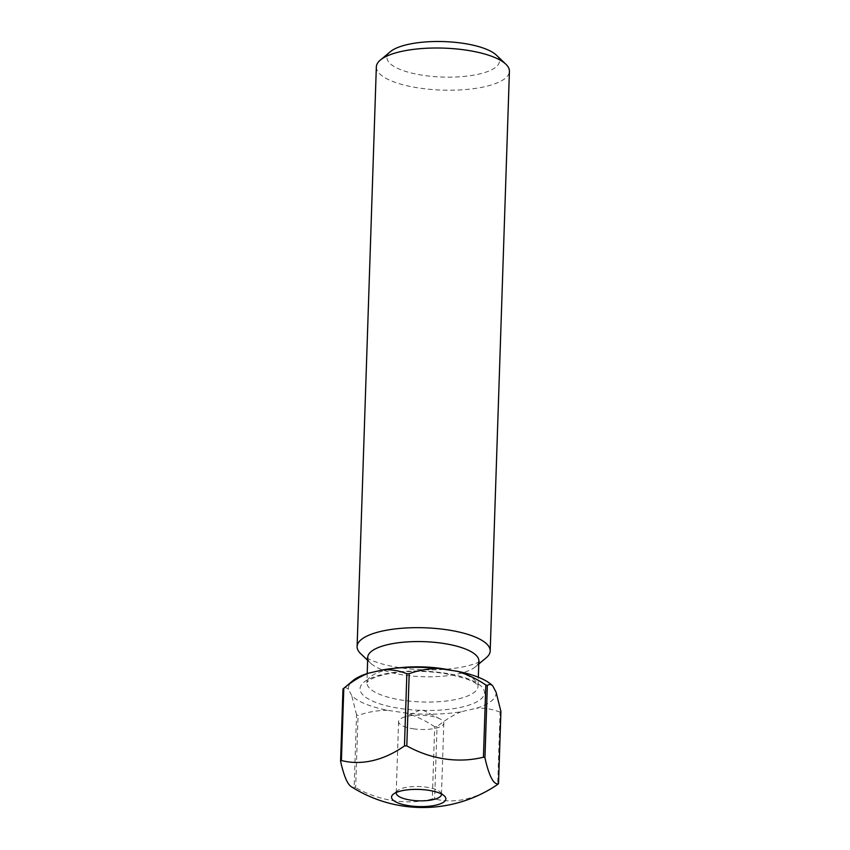 <?xml version="1.0" encoding="UTF-8"?>
<svg xmlns="http://www.w3.org/2000/svg" width="850" height="850" viewBox="0 0 850 850"><rect width="100%" height="100%" fill="white"/><g stroke="black" fill="none" stroke-linecap="round" stroke-linejoin="round"><path stroke-width="0.64" stroke-dasharray="4.25 3.19" d="M441.437 793.974A22.631 7.14 -178.1 0 0 440.257 792.019A22.631 7.14 -178.1 0 0 426.743 787.217A22.631 7.14 -178.1 0 0 397.587 790.596A22.631 7.14 -178.1 0 0 396.281 792.476M413.312 728.79A22.631 7.14 -178.1 0 0 443.838 723.074A22.631 7.14 -178.1 0 0 440.194 719.004A22.631 7.14 -178.1 0 0 429.112 715.87A22.631 7.14 -178.1 0 0 402.496 717.751A22.631 7.14 -178.1 0 0 398.586 721.576A22.631 7.14 -178.1 0 0 413.312 728.79M496.432 55.186A56.259 17.744 1.9 0 1 482.396 73.228A56.259 17.744 1.9 0 1 423.566 75.374A56.259 17.744 1.9 0 1 390.373 51.669M376.337 66.906A66.576 21.006 -178.1 0 0 419.634 88.113A66.576 21.006 -178.1 0 0 509.426 71.326M367.742 657.337A55.59 17.542 -178.1 0 0 370.717 663.276A55.59 17.542 -178.1 0 0 403.899 675.049A55.59 17.542 -178.1 0 0 475.511 666.751A55.59 17.542 -178.1 0 0 478.869 661.024M360.666 653.661A66.576 21.006 -178.1 0 0 400.403 667.76A66.576 21.006 -178.1 0 0 486.179 657.826M354.152 787.058A83.884 26.467 -178.1 0 0 355.661 787.674L358.062 715.466A83.884 26.467 -178.1 0 1 356.554 714.839L354.152 787.058A111.201 18.604 -91.3 0 1 351.114 786.569M432.299 798.989A83.884 26.467 -178.1 0 0 434.637 798.936L437.027 726.718A83.884 26.467 -178.1 0 1 434.69 726.782L432.299 798.989A111.201 99.259 -129.3 0 1 355.661 787.674M490.631 788.949A111.201 80.654 112.4 0 1 434.637 798.936M496.081 692.208A73.897 23.311 1.9 0 1 476.499 708.209L461.242 711.726A73.897 23.311 1.9 0 1 405.96 713.023L387.419 710.281A73.897 23.311 1.9 0 1 351.719 695.566L348.436 689.308A73.897 23.311 1.9 0 1 352.856 680.701M500.916 711.482A83.884 26.467 -178.1 0 1 500.087 712.162L497.696 784.369M434.69 726.782C425.659 720.683 416.075 716.093 405.96 713.023M461.242 711.726C452.827 715.243 444.763 720.237 437.027 726.718M387.419 710.281C377.166 710.366 367.381 712.098 358.062 715.466M356.554 714.839L351.719 695.566M500.087 712.162C492.692 709.176 484.829 707.859 476.499 708.209M348.436 689.308C346.577 687.448 344.76 687.342 342.975 688.968M452.2 670.501A55.59 17.542 1.9 0 1 478.029 686.29A55.59 17.542 1.9 0 1 403.059 700.304A55.59 17.542 1.9 0 1 366.902 682.603A55.59 17.542 1.9 0 1 397.078 668.079M400.531 708.518A62.252 19.635 -178.1 0 0 480.558 699.359A62.252 19.635 -178.1 0 0 443.987 672.998A62.252 19.635 -178.1 0 0 363.959 682.157A62.252 19.635 -178.1 0 0 400.531 708.518M443.838 723.074L441.469 794.431M402.496 717.751L421.642 709.431L440.194 719.004M440.257 792.019L444.422 795.993M367.211 673.561L366.902 682.667C366.658 683.156 367.551 678.491 385.401 674.358C402.964 670.788 422.237 670.427 443.233 673.264C463.919 677.291 475.32 681.328 477.402 685.355L478.029 686.354L478.327 677.248M370.717 663.276L367.646 660.344M475.511 666.751L478.773 664.031M397.587 790.596L393.178 794.293M398.586 721.576L396.217 792.933"/><path stroke-width="1.27" d="M396.281 792.476A22.631 7.14 -178.1 0 0 396.217 792.933A22.631 7.14 -178.1 0 0 410.943 800.137A22.631 7.14 -178.1 0 0 441.469 794.431A22.631 7.14 -178.1 0 0 441.437 793.974M428.188 790.234A27.179 8.574 1.9 0 1 444.422 795.993A27.179 8.574 1.9 0 1 444.157 801.752A27.179 8.574 1.9 0 1 409.211 805.747A27.179 8.574 1.9 0 1 393.178 794.293A27.179 8.574 1.9 0 1 393.242 794.229A27.179 8.574 1.9 0 1 428.188 790.234M380.354 60.053L390.373 51.669A56.259 17.744 1.9 0 1 462.846 43.276A56.259 17.744 1.9 0 1 496.432 55.186L505.867 64.218A66.576 21.006 -178.1 0 0 466.129 50.118A66.576 21.006 -178.1 0 0 380.354 60.053A66.576 21.006 -178.1 0 0 376.337 66.906L357.106 646.563A66.576 21.006 -178.1 0 0 360.666 653.661L367.646 660.344M478.327 677.248L478.869 661.024A55.59 17.542 -178.1 0 0 442.712 643.322A55.59 17.542 -178.1 0 0 367.742 657.337L367.211 673.561M478.773 664.031L486.179 657.826A66.576 21.006 -178.1 0 0 490.195 650.972A66.576 21.006 -178.1 0 0 446.898 629.776A66.576 21.006 -178.1 0 0 357.106 646.563M341.402 760.506A83.884 26.467 -178.1 0 0 340.988 760.846A83.884 26.467 -178.1 0 0 340.574 761.186L342.975 688.968A83.884 26.467 -178.1 0 1 343.166 688.808A83.884 26.467 -178.1 0 1 343.804 688.298L341.402 760.506A111.201 80.654 -67.6 0 0 404.462 745.939L406.853 673.731A83.884 26.467 -178.1 0 1 409.201 673.678L406.799 745.886A111.201 99.259 50.7 0 0 483.438 757.201L485.828 684.983A83.884 26.467 -178.1 0 1 487.337 685.61L484.946 757.817A111.201 18.604 88.7 0 0 498.525 783.689L500.916 711.482L496.081 692.208L492.798 685.95C490.939 684.091 489.122 683.974 487.337 685.61M340.574 761.186A111.201 18.604 -91.3 0 0 351.114 786.569A133.153 133.153 0 0 0 490.631 788.949A111.201 80.654 112.4 0 0 497.696 784.369A83.884 26.467 -178.1 0 0 498.111 784.029A83.884 26.467 -178.1 0 0 498.525 783.689M484.946 757.817A83.884 26.467 -178.1 0 0 483.438 757.201M406.799 745.886A83.884 26.467 -178.1 0 0 404.462 745.939M343.166 688.808L352.856 680.701A73.897 23.311 1.9 0 1 368.018 673.306L383.276 669.779A73.897 23.311 1.9 0 1 438.558 668.493L457.098 671.234A73.897 23.311 1.9 0 1 492.171 685.323A73.897 23.311 1.9 0 1 492.352 685.493M492.171 685.323L492.798 685.95M457.098 671.234C467.245 674.326 476.829 678.916 485.828 684.983M409.201 673.678C418.551 670.299 428.336 668.567 438.558 668.493M383.276 669.779C391.584 669.428 399.447 670.746 406.853 673.731M343.804 688.298C351.507 681.827 359.582 676.823 368.018 673.306M490.195 650.972L509.426 71.326A66.576 21.006 -178.1 0 0 505.867 64.218M397.078 668.079A55.59 17.542 1.9 0 1 441.873 668.578A55.59 17.542 1.9 0 1 452.2 670.501"/></g></svg>

